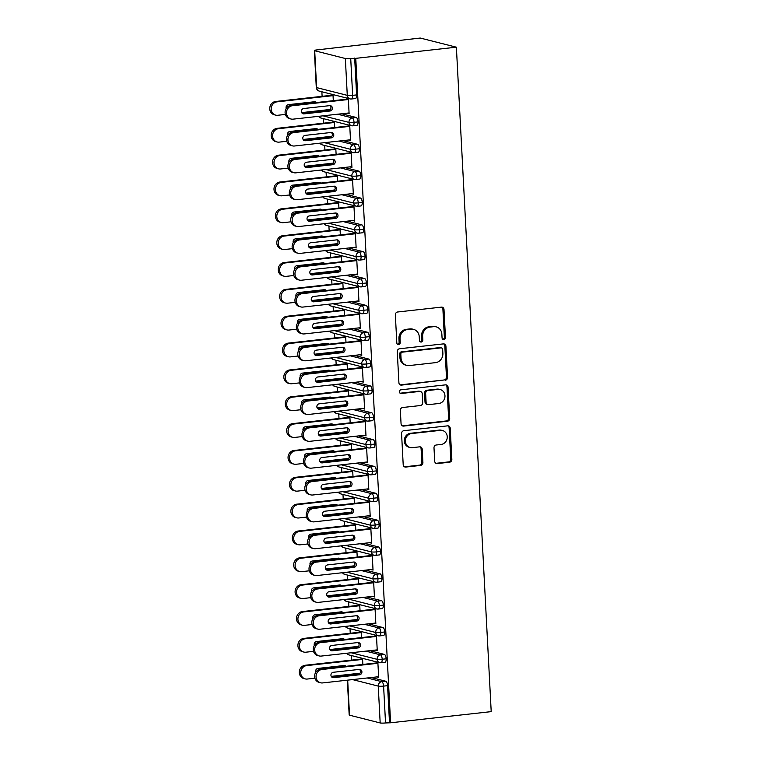 <?xml version="1.0" encoding="UTF-8"?>
<svg xmlns="http://www.w3.org/2000/svg" width="761" height="761" viewBox="0 0 761 761"><rect width="100%" height="100%" fill="white"/><g stroke="black" fill="none" stroke-linecap="round" stroke-linejoin="round"><path stroke-width="1.14" d="M443.863 339.53A1.864 1.693 104.2 0 0 445.461 337.494L443.996 309.499A2.663 2.426 104.2 0 0 441.428 307.13L397.642 311.991A2.663 2.426 104.2 0 0 395.349 314.892L396.814 342.888A1.864 1.693 104.2 0 0 398.612 344.543A1.864 1.693 104.2 0 0 400.219 342.507L400.029 338.892A8.523 7.743 104.2 0 1 407.373 329.589L411.026 329.19A8.523 7.743 104.2 0 1 413.556 329.361A8.523 7.743 104.2 0 1 419.244 336.762L419.435 340.376A1.864 1.693 104.2 0 0 421.233 342.041A1.864 1.693 104.2 0 0 422.84 340.005L422.65 336.381A8.523 7.743 104.2 0 1 429.994 327.087L433.646 326.678A8.523 7.743 104.2 0 1 436.177 326.85A8.523 7.743 104.2 0 1 441.865 334.25L442.055 337.874A1.864 1.693 104.2 0 0 443.863 339.53M442.788 339.244A1.864 1.693 104.2 0 0 444.367 337.218L442.902 309.223A2.663 2.426 104.2 0 0 441.656 307.121M397.537 344.267A1.864 1.693 104.2 0 0 399.125 342.231L398.935 338.607L400.029 338.892M420.158 341.756A1.864 1.693 104.2 0 0 421.746 339.729L421.556 336.105L422.65 336.381M434.702 461.204A2.663 2.426 104.2 0 0 437.271 463.573L449.551 462.212A2.663 2.426 104.2 0 0 451.844 459.302L450.217 428.205A2.663 2.426 104.2 0 0 447.649 425.846L403.863 430.697A2.663 2.426 104.2 0 0 401.57 433.599L403.197 464.695A2.663 2.426 104.2 0 0 405.775 467.064L420.605 465.418A2.663 2.426 104.2 0 0 422.907 462.517L422.203 449.209A2.663 2.426 104.2 0 0 419.634 446.84L412.272 447.658A7.125 6.478 104.2 0 1 410.16 447.516A7.125 6.478 104.2 0 1 405.423 440.172A7.125 6.478 104.2 0 1 411.539 433.561L440.362 430.365A7.125 6.478 104.2 0 1 442.474 430.507A7.125 6.478 104.2 0 1 447.211 437.851A7.125 6.478 104.2 0 1 441.104 444.462L436.3 444.995A2.663 2.426 104.2 0 0 433.998 447.896L434.702 461.204M355.768 58.35L456.381 47.192L491.206 711.63L390.593 722.788L355.768 58.35L350.716 58.511L352.647 95.353L356.605 94.916L354.674 58.074M445.261 380.253A2.663 2.426 104.2 0 0 447.554 377.351L445.927 346.255A2.663 2.426 104.2 0 0 443.349 343.896L399.573 348.747A2.663 2.426 104.2 0 0 397.271 351.649L398.907 382.745A2.663 2.426 104.2 0 0 401.475 385.114L444.167 379.977A2.663 2.426 104.2 0 0 446.46 377.075L444.833 345.979A2.663 2.426 104.2 0 0 443.577 343.877M448.067 387.235L449.703 418.331A2.663 2.426 104.2 0 1 447.411 421.233L403.625 426.084A2.663 2.426 104.2 0 1 401.057 423.725L400.353 410.417A2.663 2.426 104.2 0 1 402.645 407.506L420.405 405.537A2.663 2.426 104.2 0 0 422.697 402.636L422.241 393.808A2.663 2.426 104.2 0 0 419.663 391.439L401.18 393.494A1.864 1.693 104.2 0 1 399.392 391.535A1.864 1.693 104.2 0 1 400.99 389.803L445.499 384.866A2.663 2.426 104.2 0 1 448.067 387.235L446.973 386.959L448.61 418.046L449.703 418.331M456.381 47.192L420.253 38.05L319.668 49.598M345.351 58.511L314.702 50.749L316.633 87.601L347.282 95.353L345.351 58.511A4.071 0.542 -3 0 0 350.716 58.511M314.702 50.749A4.071 0.542 -3 0 1 314.35 50.549A4.071 0.542 -3 0 1 316.776 49.922L320.742 49.484L319.639 49.208M351.658 660.101L351.42 655.535M350.25 633.257L350.012 628.691M348.842 606.412L348.605 601.846M347.435 579.568L347.197 575.002M346.027 552.724L345.789 548.148M344.628 525.87L344.381 521.304M343.221 499.026L342.983 494.46M341.813 472.181L341.575 467.615M340.405 445.337L340.167 440.771M338.997 418.493L338.759 413.927M337.589 391.639L337.351 387.073M336.181 364.795L335.943 360.229M334.773 337.951L334.536 333.385M333.366 311.106L333.128 306.54M331.958 284.262L331.72 279.696M330.559 257.418L330.312 252.842M329.152 230.564L328.904 225.998M327.744 203.72L327.506 199.154M326.336 176.875L326.098 172.309M324.928 150.031L324.69 145.465M323.52 123.187L323.282 118.611M322.112 96.333L321.874 91.767M347.682 680.144L349.518 715.188L380.177 722.95L378.246 686.099L352.552 679.602M390.593 722.788L385.532 722.95A4.071 0.542 177 0 1 380.177 722.95M349.518 715.188A4.071 0.542 177 0 1 349.175 714.988L347.349 680.182M333.308 100.671L333.004 94.84L331.577 94.478L331.615 95.287M346.949 99.158L346.902 98.359L348.329 98.711L349.118 113.75L347.691 113.389L349.09 113.237M389.499 722.512L387.568 685.661L383.601 686.108L385.532 722.95M367.192 677.975L381.746 681.666L385.713 681.219L371.159 677.537M358.517 674.341L355.834 673.656M385.713 681.219A4.071 1.608 83.7 0 1 387.568 685.661M356.605 94.916A4.071 1.608 83.7 0 1 355.416 98.549L351.449 98.987A4.071 1.608 83.7 0 1 351.211 98.968A4.071 3.7 104.2 0 1 350.003 98.882A4.071 4.071 0 0 0 351.449 98.987A4.071 1.608 83.7 0 0 352.647 95.353A4.071 0.542 -3 0 1 347.282 95.353A4.071 3.7 104.2 0 0 350.003 98.882L319.344 91.13A4.071 3.7 104.2 0 1 316.633 87.601A4.071 0.542 -3 0 1 316.281 87.401A4.071 4.071 0 0 0 319.344 91.13M365.784 651.131L380.338 654.812L384.305 654.374A4.071 1.608 83.7 0 1 386.16 658.817A4.071 1.608 83.7 0 1 384.961 662.317L380.995 662.755A4.071 1.608 83.7 0 1 380.757 662.736A4.071 3.7 104.2 0 1 379.549 662.65L348.89 654.898L346.54 653.261M384.305 654.374L369.751 650.693M357.109 647.497L354.426 646.812M362.854 664.439L362.55 658.607L361.123 658.246L361.161 659.055M377.218 676.862L378.664 677.518L377.875 662.479L376.448 662.127L376.495 662.926M364.376 624.286L378.94 627.968L382.897 627.53A4.071 1.608 83.7 0 1 384.752 631.972A4.071 1.608 83.7 0 1 383.554 635.464L379.587 635.911A4.071 1.608 83.7 0 1 379.349 635.892A4.071 3.7 104.2 0 1 378.141 635.806L347.482 628.053L345.133 626.417M382.897 627.53L368.343 623.849M355.71 620.653L353.018 619.968M361.446 637.594L361.142 631.763L359.715 631.402L359.753 632.201M375.81 650.018L377.256 650.674L376.467 635.635L375.04 635.273L375.087 636.082M362.968 597.442L377.532 601.123L381.489 600.686A4.071 1.608 83.7 0 1 383.344 605.128A4.071 1.608 83.7 0 1 382.146 608.619L378.179 609.057A4.071 1.608 83.7 0 1 377.941 609.047A4.071 3.7 104.2 0 1 376.733 608.962L346.074 601.209L343.725 599.573M381.489 600.686L366.935 597.005M354.303 593.799L351.611 593.123M360.039 610.75L359.734 604.909L358.307 604.548L358.355 605.356M374.412 623.173L375.848 623.82L375.059 608.79L373.632 608.429L373.68 609.238M361.561 570.598L376.124 574.279L380.091 573.842A4.071 1.608 83.7 0 1 381.936 578.284A4.071 1.608 83.7 0 1 380.738 581.775L376.771 582.213A4.071 1.608 83.7 0 1 376.533 582.194A4.071 3.7 104.2 0 1 375.325 582.117L344.676 574.355L342.326 572.729M380.091 573.842L365.527 570.151M352.895 566.955L350.203 566.279M358.631 583.906L358.326 578.065L356.899 577.704L356.947 578.512M373.004 596.329L374.441 596.976L373.651 581.946L372.224 581.585L372.272 582.393M360.153 543.744L374.716 547.435L378.683 546.988A4.071 1.608 83.7 0 1 380.529 551.43A4.071 1.608 83.7 0 1 379.33 554.931L375.373 555.368A4.071 1.608 83.7 0 1 375.135 555.349A4.071 3.7 104.2 0 1 373.917 555.273L343.268 547.511L340.918 545.884M378.683 546.988L364.119 543.306M351.487 540.11L348.795 539.435M357.223 557.052L356.919 551.221L355.492 550.859L355.539 551.668M371.596 569.485L373.033 570.132L372.243 555.102L370.826 554.74L370.864 555.54M358.754 516.9L373.309 520.581L377.275 520.144A4.071 1.608 83.7 0 1 379.13 524.586A4.071 1.608 83.7 0 1 377.922 528.086L373.965 528.524A4.071 1.608 83.7 0 1 373.727 528.505M377.275 520.144L362.712 516.462M350.079 513.266L347.387 512.581M355.815 530.208L355.511 524.377L354.084 524.015L354.131 524.824M370.188 542.631L371.625 543.287L370.835 528.248L369.418 527.896L369.456 528.695M357.347 490.055L371.901 493.737L375.867 493.299A4.071 1.608 83.7 0 1 377.722 497.742A4.071 1.608 83.7 0 1 376.524 501.233L372.557 501.68A4.071 1.608 83.7 0 1 372.319 501.661A4.071 3.7 104.2 0 1 371.102 501.575L340.452 493.822L338.103 492.186M375.867 493.299L361.304 489.618M348.671 486.422L345.979 485.737M354.407 503.363L354.103 497.532L352.676 497.171L352.724 497.97M368.781 515.787L370.217 516.443L369.427 501.404L368.01 501.042L368.048 501.851M355.939 463.211L370.493 466.893L374.46 466.455A4.071 1.608 83.7 0 1 376.315 470.897A4.071 1.608 83.7 0 1 375.116 474.388L371.149 474.826A4.071 1.608 83.7 0 1 370.911 474.816A4.071 3.7 104.2 0 1 369.694 474.731L339.045 466.978L336.695 465.342M374.46 466.455L359.905 462.774M347.263 459.577L344.571 458.893M352.999 476.519L352.695 470.679L351.278 470.327L351.316 471.126M367.373 488.942L368.809 489.589L368.02 474.56L366.602 474.198L366.64 475.007M354.531 436.367L369.085 440.048L373.052 439.611A4.071 1.608 83.7 0 1 374.907 444.053A4.071 1.608 83.7 0 1 373.708 447.544L369.741 447.982A4.071 1.608 83.7 0 1 369.504 447.963A4.071 3.7 104.2 0 1 368.286 447.887L337.637 440.124L335.287 438.498M373.052 439.611L358.498 435.92M345.855 432.724L343.163 432.048M351.592 449.675L351.287 443.834L349.87 443.473L349.908 444.281M365.965 462.098L367.401 462.745L366.621 447.715L365.194 447.354L365.232 448.162M353.123 409.513L367.677 413.204L371.644 412.757A4.071 1.608 83.7 0 1 373.499 417.199A4.071 1.608 83.7 0 1 372.3 420.7L368.334 421.137A4.071 1.608 83.7 0 1 368.096 421.118A4.071 3.7 104.2 0 1 366.888 421.042L336.229 413.28L333.879 411.653M371.644 412.757L357.09 409.076M344.448 405.879L341.756 405.204M350.193 422.831L349.879 416.99L348.462 416.628L348.5 417.437M364.557 435.254L365.993 435.901L365.213 420.871L363.787 420.51L363.825 421.318M351.715 382.669L366.269 386.35L370.236 385.913A4.071 1.608 83.7 0 1 372.091 390.355A4.071 1.608 83.7 0 1 370.892 393.856L366.926 394.293A4.071 1.608 83.7 0 1 366.688 394.274A4.071 3.7 104.2 0 1 365.48 394.188L334.821 386.436L332.471 384.809M370.236 385.913L355.682 382.231M343.04 379.035L340.357 378.35M348.785 395.977L348.471 390.146L347.054 389.784L347.092 390.593M363.149 408.41L364.595 409.057L363.806 394.027L362.379 393.665L362.426 394.464M350.307 355.825L364.861 359.506L368.828 359.068A4.071 1.608 83.7 0 1 370.683 363.511A4.071 1.608 83.7 0 1 369.485 367.002L365.518 367.449A4.071 1.608 83.7 0 1 365.28 367.43A4.071 3.7 104.2 0 1 364.072 367.344L333.413 359.592L331.064 357.955M368.828 359.068L354.274 355.387M341.632 352.191L338.949 351.506M347.377 369.133L347.073 363.301L345.646 362.94L345.684 363.739M361.741 381.556L363.187 382.212L362.398 367.173L360.971 366.812L361.018 367.62M348.899 328.98L363.463 332.662L367.42 332.224A4.071 1.608 83.7 0 1 369.275 336.666A4.071 1.608 83.7 0 1 368.077 340.157L364.11 340.605A4.071 1.608 83.7 0 1 363.872 340.586A4.071 3.7 104.2 0 1 362.664 340.5L332.005 332.747L329.656 331.111M367.42 332.224L352.866 328.543M340.234 325.347L337.542 324.662M345.97 342.288L345.665 336.448L344.238 336.096L344.276 336.895M360.343 354.712L361.779 355.368L360.99 340.329L359.563 339.967L359.611 340.776M347.492 302.136L362.055 305.817L366.012 305.38A4.071 1.608 83.7 0 1 367.867 309.822A4.071 1.608 83.7 0 1 366.669 313.313L362.702 313.751A4.071 1.608 83.7 0 1 362.464 313.741A4.071 3.7 104.2 0 1 361.256 313.656L330.597 305.903L328.248 304.267M366.012 305.38L351.458 301.698M338.826 298.493L336.134 297.817M344.562 315.444L344.257 309.603L342.83 309.242L342.878 310.05M358.935 327.867L360.372 328.514L359.582 313.484L358.155 313.123L358.203 313.932M346.084 275.292L360.647 278.973L364.614 278.536A4.071 1.608 83.7 0 1 366.46 282.978A4.071 1.608 83.7 0 1 365.261 286.469L361.294 286.907A4.071 1.608 83.7 0 1 361.056 286.887A4.071 3.7 104.2 0 1 359.848 286.811L329.199 279.049L326.85 277.423M364.614 278.536L350.05 274.845M337.418 271.648L334.726 270.973M343.154 288.6L342.85 282.759L341.423 282.398L341.47 283.206M357.527 301.023L358.964 301.67L358.174 286.64L356.757 286.279L356.795 287.087M344.685 248.438L359.24 252.129L363.206 251.682A4.071 1.608 83.7 0 1 365.061 256.124A4.071 1.608 83.7 0 1 363.853 259.625L359.896 260.062A4.071 1.608 83.7 0 1 359.658 260.043A4.071 3.7 104.2 0 1 358.441 259.967L327.791 252.205L325.442 250.578M363.206 251.682L348.643 248M336.01 244.804L333.318 244.119M341.746 261.746L341.442 255.915L340.015 255.553L340.062 256.362M356.119 274.179L357.556 274.826L356.766 259.796L355.349 259.434L355.387 260.233M343.278 221.594L357.832 225.275L361.798 224.837A4.071 1.608 83.7 0 1 363.653 229.28A4.071 1.608 83.7 0 1 362.445 232.78L358.488 233.218A4.071 1.608 83.7 0 1 358.25 233.199A4.071 3.7 104.2 0 1 357.033 233.113L326.383 225.361L324.034 223.724M361.798 224.837L347.235 221.156M334.602 217.96L331.91 217.275M340.338 234.902L340.034 229.071L338.607 228.709L338.655 229.518M354.712 247.325L356.148 247.981L355.358 232.942L353.941 232.59L353.979 233.389M341.87 194.749L356.424 198.431L360.391 197.993A4.071 1.608 83.7 0 1 362.246 202.436A4.071 1.608 83.7 0 1 361.047 205.927L357.08 206.374A4.071 1.608 83.7 0 1 356.842 206.355M360.391 197.993L345.836 194.312M333.194 191.116L330.502 190.431M338.93 208.057L338.626 202.226L337.209 201.865L337.247 202.664M353.304 220.481L354.74 221.137L353.951 206.098L352.533 205.736L352.571 206.545M340.462 167.905L355.016 171.586L358.983 171.149A4.071 1.608 83.7 0 1 360.838 175.591A4.071 1.608 83.7 0 1 359.639 179.082L355.672 179.52A4.071 1.608 83.7 0 1 355.435 179.51A4.071 3.7 104.2 0 1 354.217 179.425L323.568 171.672L321.218 170.036M358.983 171.149L344.429 167.468M331.786 164.262L329.094 163.586M337.523 181.213L337.218 175.372L335.801 175.011L335.839 175.82M351.896 193.636L353.332 194.283L352.552 179.254L351.125 178.892L351.163 179.701M339.054 141.061L353.608 144.742L357.575 144.305A4.071 1.608 83.7 0 1 359.43 148.747A4.071 1.608 83.7 0 1 358.231 152.238L354.265 152.676A4.071 1.608 83.7 0 1 354.027 152.657A4.071 3.7 104.2 0 1 352.819 152.581L322.16 144.818L319.81 143.192M357.575 144.305L343.021 140.614M330.379 137.418L327.687 136.742M336.115 154.369L335.81 148.528L334.393 148.167L334.431 148.975M350.488 166.792L351.924 167.439L351.144 152.409L349.718 152.048L349.756 152.856M337.646 114.207L352.2 117.898L356.167 117.451A4.071 1.608 83.7 0 1 358.022 121.893A4.071 1.608 83.7 0 1 356.823 125.394L352.857 125.831A4.071 1.608 83.7 0 1 352.619 125.812A4.071 3.7 104.2 0 1 351.411 125.736L320.752 117.974L318.402 116.347M356.167 117.451L341.613 113.769M328.971 110.573L326.288 109.898M334.716 127.515L334.402 121.684L332.985 121.322L333.023 122.131M349.08 139.948L350.526 140.595L349.737 125.565L348.31 125.204L348.357 126.003M358.022 121.893L354.055 122.34A4.071 0.542 177 0 1 348.7 122.331L323.006 115.834M349.099 140.233L350.498 140.081M350.507 167.078L351.905 166.925M351.915 193.931L353.304 193.77M353.323 220.776L354.712 220.623M354.731 247.62L356.119 247.468M356.129 274.464L357.527 274.312M357.537 301.308L358.935 301.156M358.945 328.162L360.343 328.001M360.353 355.007L361.751 354.845M361.76 381.851L363.159 381.699M363.168 408.695L364.567 408.543M364.576 435.539L365.974 435.387M365.984 462.384L367.382 462.231M367.392 489.237L368.781 489.076M368.8 516.082L370.188 515.929M370.198 542.926L371.596 542.774M371.606 569.77L373.004 569.618M373.014 596.614L374.412 596.462M374.422 623.468L375.82 623.307M375.829 650.313L377.228 650.151M377.237 677.157L378.636 677.005M359.43 148.747L355.463 149.185A4.071 0.542 177 0 1 350.108 149.175L324.414 142.678M360.838 175.591L356.871 176.029A4.071 0.542 177 0 1 351.515 176.029L325.822 169.522M362.246 202.436L358.279 202.873A4.071 0.542 177 0 1 352.914 202.873L327.23 196.376M363.653 229.28L359.687 229.717A4.071 0.542 177 0 1 354.322 229.717L328.638 223.22M365.061 256.124L361.095 256.571A4.071 0.542 177 0 1 355.729 256.562L330.046 250.065M366.46 282.978L362.502 283.415A4.071 0.542 177 0 1 357.137 283.406L331.454 276.909M367.867 309.822L363.901 310.26A4.071 0.542 177 0 1 358.545 310.26L332.861 303.753M369.275 336.666L365.309 337.104A4.071 0.542 177 0 1 359.953 337.104L334.269 330.607M370.683 363.511L366.716 363.948A4.071 0.542 177 0 1 361.361 363.948L335.677 357.451M372.091 390.355L368.124 390.793A4.071 0.542 177 0 1 362.769 390.793L337.075 384.295M373.499 417.199L369.532 417.646A4.071 0.542 177 0 1 364.177 417.637L338.483 411.14M374.907 444.053L370.94 444.491A4.071 0.542 177 0 1 365.584 444.491L339.891 437.984M376.315 470.897L372.348 471.335A4.071 0.542 177 0 1 366.992 471.335L341.299 464.828M377.722 497.742L373.756 498.179A4.071 0.542 177 0 1 368.391 498.179L342.707 491.682M379.13 524.586L375.163 525.023A4.071 0.542 177 0 1 369.798 525.023L344.115 518.526M380.529 551.43L376.571 551.877A4.071 0.542 177 0 1 371.206 551.868L345.523 545.371M381.936 578.284L377.979 578.721A4.071 0.542 177 0 1 372.614 578.712L346.93 572.215M383.344 605.128L379.378 605.566A4.071 0.542 177 0 1 374.022 605.566L348.338 599.059M384.752 631.972L380.785 632.41A4.071 0.542 177 0 1 375.43 632.41L349.746 625.913M386.16 658.817L382.193 659.254A4.071 0.542 177 0 1 376.838 659.254L351.144 652.757M436.177 326.85L435.083 326.574A8.523 7.743 104.2 0 0 432.552 326.402L433.646 326.678M421.556 336.105A8.523 7.743 104.2 0 1 428.9 326.811L432.552 326.402M413.556 329.361L412.462 329.085A8.523 7.743 104.2 0 0 409.932 328.914L411.026 329.19M398.935 338.607A8.523 7.743 104.2 0 1 406.279 329.313L409.932 328.914M400.153 384.847A2.663 2.426 104.2 0 0 400.381 384.838L444.167 379.977M442.674 349.537A1.864 1.693 104.2 0 0 440.866 347.882L402.436 352.143A1.864 1.693 104.2 0 0 400.828 354.169L401.028 357.993A8.523 7.743 104.2 0 0 406.726 365.394A8.523 7.743 104.2 0 0 409.256 365.565L435.53 362.645A8.523 7.743 104.2 0 0 442.873 353.351L442.674 349.537M441.428 347.91L440.334 347.634A1.864 1.693 104.2 0 0 439.772 347.596L440.866 347.882M406.726 365.394L405.632 365.118A8.523 7.743 104.2 0 1 399.934 357.718L399.734 353.894A1.864 1.693 104.2 0 1 401.342 351.858L439.772 347.596M402.303 425.827A2.663 2.426 104.2 0 0 402.531 425.808L446.307 420.957A2.663 2.426 104.2 0 0 448.61 418.046M420.462 391.496L419.368 391.221A2.663 2.426 104.2 0 0 418.569 391.164L400.105 393.209M438.831 403.501A7.125 6.478 104.2 0 0 444.938 396.89A7.125 6.478 104.2 0 0 440.21 389.546A7.125 6.478 104.2 0 0 438.089 389.404L427.939 390.526A2.663 2.426 104.2 0 0 425.646 393.427L426.103 402.255A2.663 2.426 104.2 0 0 428.671 404.624L438.831 403.501M440.21 389.546L439.116 389.271A7.125 6.478 104.2 0 0 436.995 389.118L438.089 389.404M427.882 404.567L426.788 404.291A2.663 2.426 104.2 0 1 425.009 401.979L424.552 393.152A2.663 2.426 104.2 0 1 426.845 390.25L436.995 389.118M446.973 386.959A2.663 2.426 104.2 0 0 445.727 384.857M442.474 430.507L441.38 430.231A7.125 6.478 104.2 0 0 439.268 430.089L440.362 430.365M410.16 447.516L409.066 447.24A7.125 6.478 104.2 0 1 404.329 439.887A7.125 6.478 104.2 0 1 410.445 433.285L439.268 430.089M404.452 466.797A2.663 2.426 104.2 0 0 404.671 466.788L419.511 465.142A2.663 2.426 104.2 0 0 421.803 462.231L421.109 448.933A2.663 2.426 104.2 0 0 419.863 446.831M435.948 463.306A2.663 2.426 104.2 0 0 436.177 463.297L448.457 461.927A2.663 2.426 104.2 0 0 450.75 459.026L449.123 427.929A2.663 2.426 104.2 0 0 447.877 425.827M333.042 95.639L277.033 101.85A6.782 6.164 104.2 0 0 271.22 108.148A6.782 6.164 104.2 0 0 275.729 115.139A6.782 6.164 104.2 0 0 277.736 115.272L285.385 114.426M275.729 115.139L274.302 114.778A6.782 6.164 -75.8 0 1 269.794 107.786A6.782 6.164 -75.8 0 1 275.615 101.489L277.033 101.85M301.698 112.618L330.483 109.432M316.405 102.545A2.711 2.464 104.2 0 0 314.417 101.755L288.4 104.647A2.711 2.464 104.2 0 0 286.231 108.433M333.014 95.125L275.615 101.489M315.311 102.668A2.711 2.464 104.2 0 0 314.483 101.755M290.94 105.37L292.367 105.731A6.782 6.164 104.2 0 0 286.545 112.029A6.782 6.164 104.2 0 0 291.054 119.02L289.627 118.659A6.782 6.164 -75.8 0 1 285.118 111.667A6.782 6.164 -75.8 0 1 290.94 105.37L348.338 99.006M291.054 119.02A6.782 6.164 104.2 0 0 293.071 119.154L349.071 112.942M329.808 105.627A2.711 2.464 -75.8 0 1 328.609 110.649L302.583 113.532A2.711 2.464 -75.8 0 1 302.517 113.541M292.367 105.731L348.367 99.52M303.725 108.519L329.751 105.636A2.711 2.464 -75.8 0 1 332.357 108.49A2.711 2.464 -75.8 0 1 330.027 111.001L304.01 113.893A2.711 2.464 -75.8 0 1 301.404 111.039A2.711 2.464 -75.8 0 1 303.725 108.519M334.45 122.492L278.44 128.704A6.782 6.164 104.2 0 0 272.628 134.992A6.782 6.164 104.2 0 0 277.128 141.984A6.782 6.164 104.2 0 0 279.144 142.126L286.792 141.28M277.128 141.984L275.71 141.622A6.782 6.164 -75.8 0 1 271.201 134.63A6.782 6.164 -75.8 0 1 277.023 128.343L278.44 128.704M303.106 139.463L331.891 136.276M317.813 129.389A2.711 2.464 104.2 0 0 315.825 128.609L289.808 131.491A2.711 2.464 104.2 0 0 287.639 135.277M334.421 121.979L277.023 128.343M316.719 129.513A2.711 2.464 104.2 0 0 315.891 128.599M335.858 149.337L279.848 155.548A6.782 6.164 104.2 0 0 274.036 161.836A6.782 6.164 104.2 0 0 278.536 168.828A6.782 6.164 104.2 0 0 280.552 168.971L288.2 168.124M278.536 168.828L277.118 168.476A6.782 6.164 -75.8 0 1 272.609 161.475A6.782 6.164 -75.8 0 1 278.431 155.187L279.848 155.548M304.514 166.317L333.299 163.12M319.22 156.243A2.711 2.464 104.2 0 0 317.232 155.453L291.216 158.336A2.711 2.464 104.2 0 0 289.047 162.122M335.829 148.823L278.431 155.187M318.117 156.357A2.711 2.464 104.2 0 0 317.299 155.444M337.266 176.181L281.256 182.393A6.782 6.164 104.2 0 0 275.444 188.68A6.782 6.164 104.2 0 0 279.943 195.682A6.782 6.164 104.2 0 0 281.96 195.815L289.608 194.968M279.943 195.682L278.526 195.32A6.782 6.164 -75.8 0 1 274.017 188.328A6.782 6.164 -75.8 0 1 279.839 182.031L281.256 182.393M305.912 193.161L334.707 189.965M320.628 183.087A2.711 2.464 104.2 0 0 318.64 182.298L292.624 185.18A2.711 2.464 104.2 0 0 290.455 188.966M337.237 175.667L279.839 182.031M319.525 183.211A2.711 2.464 104.2 0 0 318.707 182.288M338.674 203.025L282.664 209.237A6.782 6.164 104.2 0 0 276.842 215.534A6.782 6.164 104.2 0 0 281.351 222.526A6.782 6.164 104.2 0 0 283.368 222.659L291.006 221.812M281.351 222.526L279.934 222.164A6.782 6.164 -75.8 0 1 275.425 215.173A6.782 6.164 -75.8 0 1 281.237 208.875L282.664 209.237M307.32 220.005L336.115 216.809M322.036 209.931A2.711 2.464 104.2 0 0 320.048 209.142L294.031 212.024A2.711 2.464 104.2 0 0 291.863 215.82M338.645 202.512L281.237 208.875M320.933 210.055A2.711 2.464 104.2 0 0 320.115 209.132M292.348 132.214L293.775 132.576A6.782 6.164 104.2 0 0 287.953 138.873A6.782 6.164 104.2 0 0 292.462 145.865L291.035 145.503A6.782 6.164 -75.8 0 1 286.526 138.512A6.782 6.164 -75.8 0 1 292.348 132.214L349.746 125.85M292.462 145.865A6.782 6.164 104.2 0 0 294.478 145.998L350.479 139.786M331.216 132.481A2.711 2.464 -75.8 0 1 330.008 137.494L303.991 140.376A2.711 2.464 -75.8 0 1 303.924 140.385M293.775 132.576L349.775 126.364M305.132 135.372L331.149 132.481A2.711 2.464 -75.8 0 1 333.765 135.334A2.711 2.464 -75.8 0 1 331.435 137.855L305.418 140.737A2.711 2.464 -75.8 0 1 302.802 137.884A2.711 2.464 -75.8 0 1 305.132 135.372M293.756 159.068L295.182 159.42A6.782 6.164 104.2 0 0 289.361 165.717A6.782 6.164 104.2 0 0 293.87 172.709L292.443 172.347A6.782 6.164 -75.8 0 1 287.934 165.356A6.782 6.164 -75.8 0 1 293.756 159.068L351.154 152.695M293.87 172.709A6.782 6.164 104.2 0 0 295.877 172.842L351.886 166.64M332.624 159.325A2.711 2.464 -75.8 0 1 331.416 164.338L305.399 167.22A2.711 2.464 -75.8 0 1 305.332 167.23M295.182 159.42L351.182 153.218M306.54 162.217L332.557 159.325A2.711 2.464 -75.8 0 1 335.173 162.179A2.711 2.464 -75.8 0 1 332.842 164.699L306.826 167.582A2.711 2.464 -75.8 0 1 304.21 164.728A2.711 2.464 -75.8 0 1 306.54 162.217M295.163 185.912L296.581 186.274A6.782 6.164 104.2 0 0 290.769 192.562A6.782 6.164 104.2 0 0 295.278 199.553L293.851 199.192A6.782 6.164 -75.8 0 1 289.342 192.2A6.782 6.164 -75.8 0 1 295.163 185.912L352.562 179.548M295.278 199.553A6.782 6.164 104.2 0 0 297.285 199.696L353.294 193.484M334.031 186.169A2.711 2.464 -75.8 0 1 332.823 191.182L306.807 194.065A2.711 2.464 -75.8 0 1 306.74 194.074M296.581 186.274L352.59 180.062M307.948 189.061L333.965 186.179A2.711 2.464 -75.8 0 1 336.571 189.023A2.711 2.464 -75.8 0 1 334.25 191.544L308.224 194.426A2.711 2.464 -75.8 0 1 305.618 191.582A2.711 2.464 -75.8 0 1 307.948 189.061M296.571 212.757L297.989 213.118A6.782 6.164 104.2 0 0 292.176 219.406A6.782 6.164 104.2 0 0 296.676 226.398L295.258 226.046A6.782 6.164 -75.8 0 1 290.75 219.044A6.782 6.164 -75.8 0 1 296.571 212.757L353.97 206.393M296.676 226.398A6.782 6.164 104.2 0 0 298.692 226.54L354.702 220.329M335.439 213.013A2.711 2.464 -75.8 0 1 334.231 218.026L308.215 220.918A2.711 2.464 -75.8 0 1 308.148 220.918M297.989 213.118L353.998 206.906M309.356 215.905L335.373 213.023A2.711 2.464 -75.8 0 1 337.979 215.877A2.711 2.464 -75.8 0 1 335.658 218.388L309.632 221.28A2.711 2.464 -75.8 0 1 307.025 218.426A2.711 2.464 -75.8 0 1 309.356 215.905M340.072 229.87L284.072 236.081A6.782 6.164 104.2 0 0 278.25 242.379A6.782 6.164 104.2 0 0 282.759 249.37A6.782 6.164 104.2 0 0 284.776 249.503L292.414 248.657M282.759 249.37L281.332 249.009A6.782 6.164 -75.8 0 1 276.833 242.017A6.782 6.164 -75.8 0 1 282.645 235.72L284.072 236.081M308.728 246.849L337.523 243.653M323.435 236.776A2.711 2.464 104.2 0 0 321.456 235.986L295.43 238.878A2.711 2.464 104.2 0 0 293.27 242.664M340.053 229.356L282.645 235.72M322.341 236.899A2.711 2.464 104.2 0 0 321.523 235.986M297.979 239.601L299.396 239.962A6.782 6.164 104.2 0 0 293.584 246.25A6.782 6.164 104.2 0 0 298.084 253.251L296.666 252.89A6.782 6.164 -75.8 0 1 292.157 245.898A6.782 6.164 -75.8 0 1 297.979 239.601L355.377 233.237M298.084 253.251A6.782 6.164 104.2 0 0 300.1 253.384L356.11 247.173M336.847 239.858A2.711 2.464 -75.8 0 1 335.639 244.88L309.622 247.763A2.711 2.464 -75.8 0 1 309.556 247.763M299.396 239.962L355.406 233.751M310.764 242.749L336.781 239.867A2.711 2.464 -75.8 0 1 339.387 242.721A2.711 2.464 -75.8 0 1 337.066 245.232L311.04 248.124A2.711 2.464 -75.8 0 1 308.433 245.27A2.711 2.464 -75.8 0 1 310.764 242.749M341.48 256.723L285.48 262.925A6.782 6.164 104.2 0 0 279.658 269.223A6.782 6.164 104.2 0 0 284.167 276.214A6.782 6.164 104.2 0 0 286.184 276.357L293.822 275.501M284.167 276.214L282.74 275.853A6.782 6.164 -75.8 0 1 278.241 268.861A6.782 6.164 -75.8 0 1 284.053 262.574L285.48 262.925M310.136 273.694L338.93 270.507M324.842 263.62A2.711 2.464 104.2 0 0 322.864 262.83L296.838 265.722A2.711 2.464 104.2 0 0 294.669 269.508M341.461 256.2L284.053 262.574M323.748 263.744A2.711 2.464 104.2 0 0 322.921 262.83M299.387 266.445L300.804 266.807A6.782 6.164 104.2 0 0 294.992 273.104A6.782 6.164 104.2 0 0 299.492 280.096L298.074 279.734A6.782 6.164 -75.8 0 1 293.565 272.742A6.782 6.164 -75.8 0 1 299.387 266.445L356.785 260.081M299.492 280.096A6.782 6.164 104.2 0 0 301.508 280.229L357.518 274.017M338.255 266.702A2.711 2.464 -75.8 0 1 337.047 271.725L311.03 274.607A2.711 2.464 -75.8 0 1 310.964 274.616M300.804 266.807L356.814 260.595M312.172 269.594L338.188 266.711A2.711 2.464 -75.8 0 1 340.795 269.565A2.711 2.464 -75.8 0 1 338.474 272.086L312.448 274.968A2.711 2.464 -75.8 0 1 309.841 272.115A2.711 2.464 -75.8 0 1 312.172 269.594M342.888 283.568L286.887 289.779A6.782 6.164 104.2 0 0 281.066 296.067A6.782 6.164 104.2 0 0 285.575 303.059A6.782 6.164 104.2 0 0 287.591 303.201L295.23 302.355M285.575 303.059L284.148 302.697A6.782 6.164 -75.8 0 1 279.648 295.706A6.782 6.164 -75.8 0 1 285.461 289.418L286.887 289.779M311.544 300.538L340.329 297.351M326.25 290.474A2.711 2.464 104.2 0 0 324.272 289.684L298.245 292.566A2.711 2.464 104.2 0 0 296.077 296.352M342.859 283.054L285.461 289.418M325.156 290.588A2.711 2.464 104.2 0 0 324.329 289.675M300.785 293.289L302.212 293.651A6.782 6.164 104.2 0 0 296.39 299.948A6.782 6.164 104.2 0 0 300.899 306.94L299.482 306.578A6.782 6.164 -75.8 0 1 294.973 299.587A6.782 6.164 -75.8 0 1 300.785 293.289L358.193 286.926M300.899 306.94A6.782 6.164 104.2 0 0 302.916 307.073L358.926 300.871M339.663 293.556A2.711 2.464 -75.8 0 1 338.455 298.569L312.429 301.451A2.711 2.464 -75.8 0 1 312.371 301.461M302.212 293.651L358.222 287.439M313.58 296.448L339.596 293.556A2.711 2.464 -75.8 0 1 342.203 296.41A2.711 2.464 -75.8 0 1 339.872 298.93L313.855 301.813A2.711 2.464 -75.8 0 1 311.249 298.959A2.711 2.464 -75.8 0 1 313.58 296.448M344.295 310.412L288.295 316.624A6.782 6.164 104.2 0 0 282.474 322.911A6.782 6.164 104.2 0 0 286.983 329.913A6.782 6.164 104.2 0 0 288.999 330.046L296.638 329.199M286.983 329.913L285.556 329.551A6.782 6.164 -75.8 0 1 281.047 322.559A6.782 6.164 -75.8 0 1 286.868 316.262L288.295 316.624M312.952 327.392L341.737 324.196M327.658 317.318A2.711 2.464 104.2 0 0 325.679 316.528L299.653 319.411A2.711 2.464 104.2 0 0 297.484 323.197M344.267 309.898L286.868 316.262M326.564 317.442A2.711 2.464 104.2 0 0 325.737 316.519M302.193 320.143L303.62 320.495A6.782 6.164 104.2 0 0 297.798 326.792A6.782 6.164 104.2 0 0 302.307 333.784L300.88 333.423A6.782 6.164 -75.8 0 1 296.381 326.431A6.782 6.164 -75.8 0 1 302.193 320.143L359.601 313.77M302.307 333.784A6.782 6.164 104.2 0 0 304.324 333.927L360.324 327.715M341.071 320.4A2.711 2.464 -75.8 0 1 339.863 325.413L313.836 328.295A2.711 2.464 -75.8 0 1 313.779 328.305M303.62 320.495L359.62 314.293M314.978 323.292L341.004 320.4A2.711 2.464 -75.8 0 1 343.611 323.254A2.711 2.464 -75.8 0 1 341.28 325.775L315.263 328.657A2.711 2.464 -75.8 0 1 312.657 325.803A2.711 2.464 -75.8 0 1 314.978 323.292M345.703 337.256L289.703 343.468A6.782 6.164 104.2 0 0 283.882 349.765A6.782 6.164 104.2 0 0 288.39 356.757A6.782 6.164 104.2 0 0 290.407 356.89L298.046 356.043M288.39 356.757L286.964 356.395A6.782 6.164 -75.8 0 1 282.455 349.404A6.782 6.164 -75.8 0 1 288.276 343.106L289.703 343.468M314.36 354.236L343.144 351.04M329.066 344.162A2.711 2.464 104.2 0 0 327.078 343.373L301.061 346.255A2.711 2.464 104.2 0 0 298.892 350.05M345.675 336.743L288.276 343.106M327.972 344.286A2.711 2.464 104.2 0 0 327.144 343.363M303.601 346.987L305.028 347.349A6.782 6.164 104.2 0 0 299.206 353.637A6.782 6.164 104.2 0 0 303.715 360.628L302.288 360.276A6.782 6.164 -75.8 0 1 297.789 353.275A6.782 6.164 -75.8 0 1 303.601 346.987L361.009 340.624M303.715 360.628A6.782 6.164 104.2 0 0 305.732 360.771L361.732 354.559M342.469 347.244A2.711 2.464 -75.8 0 1 341.27 352.257L315.244 355.149A2.711 2.464 -75.8 0 1 315.187 355.149M305.028 347.349L361.028 341.137M316.386 350.136L342.412 347.254A2.711 2.464 -75.8 0 1 345.018 350.098A2.711 2.464 -75.8 0 1 342.688 352.619L316.671 355.501A2.711 2.464 -75.8 0 1 314.065 352.657A2.711 2.464 -75.8 0 1 316.386 350.136M347.111 364.1L291.102 370.312A6.782 6.164 104.2 0 0 285.289 376.609A6.782 6.164 104.2 0 0 289.798 383.601A6.782 6.164 104.2 0 0 291.805 383.734L299.454 382.888M289.798 383.601L288.371 383.24A6.782 6.164 -75.8 0 1 283.863 376.248A6.782 6.164 -75.8 0 1 289.684 369.951L291.102 370.312M315.767 381.08L344.552 377.884M330.474 371.007A2.711 2.464 104.2 0 0 328.486 370.217L302.469 373.109A2.711 2.464 104.2 0 0 300.3 376.895M347.083 363.587L289.684 369.951M329.38 371.13A2.711 2.464 104.2 0 0 328.552 370.217M305.009 373.832L306.436 374.193A6.782 6.164 104.2 0 0 300.614 380.481A6.782 6.164 104.2 0 0 305.123 387.482L303.696 387.121A6.782 6.164 -75.8 0 1 299.197 380.129A6.782 6.164 -75.8 0 1 305.009 373.832L362.407 367.468M305.123 387.482A6.782 6.164 104.2 0 0 307.14 387.615L363.14 381.404M343.877 374.089A2.711 2.464 -75.8 0 1 342.678 379.102L316.652 381.993A2.711 2.464 -75.8 0 1 316.586 381.993M306.436 374.193L362.436 367.982M317.794 376.98L343.82 374.098A2.711 2.464 -75.8 0 1 346.426 376.952A2.711 2.464 -75.8 0 1 344.096 379.463L318.079 382.355A2.711 2.464 -75.8 0 1 315.473 379.501A2.711 2.464 -75.8 0 1 317.794 376.98M348.519 390.954L292.509 397.156A6.782 6.164 104.2 0 0 286.697 403.454A6.782 6.164 104.2 0 0 291.197 410.445A6.782 6.164 104.2 0 0 293.213 410.579L300.861 409.732M291.197 410.445L289.779 410.084A6.782 6.164 -75.8 0 1 285.27 403.092A6.782 6.164 -75.8 0 1 291.092 396.804L292.509 397.156M317.175 407.925L345.96 404.738M331.882 397.851A2.711 2.464 104.2 0 0 329.894 397.061L303.877 399.953A2.711 2.464 104.2 0 0 301.708 403.739M348.49 390.431L291.092 396.804M330.788 397.974A2.711 2.464 104.2 0 0 329.96 397.061M306.417 400.676L307.844 401.037A6.782 6.164 104.2 0 0 302.022 407.335A6.782 6.164 104.2 0 0 306.531 414.326L305.104 413.965A6.782 6.164 -75.8 0 1 300.595 406.973A6.782 6.164 -75.8 0 1 306.417 400.676L363.815 394.312M306.531 414.326A6.782 6.164 104.2 0 0 308.547 414.46L364.548 408.248M345.285 400.933A2.711 2.464 -75.8 0 1 344.077 405.955L318.06 408.838A2.711 2.464 -75.8 0 1 317.993 408.847M307.844 401.037L363.844 394.826M319.201 403.825L345.218 400.942A2.711 2.464 -75.8 0 1 347.834 403.796A2.711 2.464 -75.8 0 1 345.504 406.307L319.487 409.199A2.711 2.464 -75.8 0 1 316.871 406.345A2.711 2.464 -75.8 0 1 319.201 403.825M349.927 417.799L293.917 424.01A6.782 6.164 104.2 0 0 288.105 430.298A6.782 6.164 104.2 0 0 292.605 437.29A6.782 6.164 104.2 0 0 294.621 437.432L302.269 436.586M292.605 437.29L291.187 436.928A6.782 6.164 -75.8 0 1 286.678 429.936A6.782 6.164 -75.8 0 1 292.5 423.649L293.917 424.01M318.583 434.769L347.368 431.582M333.289 424.705A2.711 2.464 104.2 0 0 331.301 423.915L305.285 426.797A2.711 2.464 104.2 0 0 303.116 430.583M349.898 417.285L292.5 423.649M332.196 424.819A2.711 2.464 104.2 0 0 331.368 423.906M307.825 427.52L309.251 427.882A6.782 6.164 104.2 0 0 303.43 434.179A6.782 6.164 104.2 0 0 307.939 441.171L306.512 440.809A6.782 6.164 -75.8 0 1 302.003 433.818A6.782 6.164 -75.8 0 1 307.825 427.52L365.223 421.156M307.939 441.171A6.782 6.164 104.2 0 0 309.955 441.304L365.955 435.092M346.693 427.787A2.711 2.464 -75.8 0 1 345.484 432.8L319.468 435.682A2.711 2.464 -75.8 0 1 319.401 435.692M309.251 427.882L365.251 421.67M320.609 430.678L346.626 427.787A2.711 2.464 -75.8 0 1 349.242 430.64A2.711 2.464 -75.8 0 1 346.911 433.161L320.895 436.043A2.711 2.464 -75.8 0 1 318.279 433.19A2.711 2.464 -75.8 0 1 320.609 430.678M351.335 444.643L295.325 450.854A6.782 6.164 104.2 0 0 289.513 457.142A6.782 6.164 104.2 0 0 294.012 464.134A6.782 6.164 104.2 0 0 296.029 464.277L303.677 463.43M294.012 464.134L292.595 463.782A6.782 6.164 -75.8 0 1 288.086 456.781A6.782 6.164 -75.8 0 1 293.908 450.493L295.325 450.854M319.991 461.623L348.776 458.426M334.697 451.549A2.711 2.464 104.2 0 0 332.709 450.759L306.693 453.642A2.711 2.464 104.2 0 0 304.524 457.428M351.306 444.129L293.908 450.493M333.594 451.673A2.711 2.464 104.2 0 0 332.776 450.75M309.232 454.374L310.65 454.726A6.782 6.164 104.2 0 0 304.838 461.023A6.782 6.164 104.2 0 0 309.346 468.015L307.92 467.654A6.782 6.164 -75.8 0 1 303.411 460.662A6.782 6.164 -75.8 0 1 309.232 454.374L366.631 448.001M309.346 468.015A6.782 6.164 104.2 0 0 311.354 468.158L367.363 461.946M348.1 454.631A2.711 2.464 -75.8 0 1 346.892 459.644L320.876 462.526A2.711 2.464 -75.8 0 1 320.809 462.536M310.65 454.726L366.659 448.524M322.017 457.523L348.034 454.631A2.711 2.464 -75.8 0 1 350.65 457.485A2.711 2.464 -75.8 0 1 348.319 460.005L322.303 462.888A2.711 2.464 -75.8 0 1 319.687 460.034A2.711 2.464 -75.8 0 1 322.017 457.523M352.743 471.487L296.733 477.699A6.782 6.164 104.2 0 0 290.921 483.986A6.782 6.164 104.2 0 0 295.42 490.988A6.782 6.164 104.2 0 0 297.437 491.121L305.075 490.274M295.42 490.988L294.003 490.626A6.782 6.164 -75.8 0 1 289.494 483.635A6.782 6.164 -75.8 0 1 295.306 477.337L296.733 477.699M321.389 488.467L350.184 485.271M336.105 478.393A2.711 2.464 104.2 0 0 334.117 477.604L308.1 480.486A2.711 2.464 104.2 0 0 305.932 484.281M352.714 470.973L295.306 477.337M335.002 478.517A2.711 2.464 104.2 0 0 334.184 477.594M310.64 481.218L312.058 481.58A6.782 6.164 104.2 0 0 306.245 487.868A6.782 6.164 104.2 0 0 310.745 494.859L309.327 494.498A6.782 6.164 -75.8 0 1 304.819 487.506A6.782 6.164 -75.8 0 1 310.64 481.218L368.039 474.854M310.745 494.859A6.782 6.164 104.2 0 0 312.761 495.002L368.771 488.79M349.508 481.475A2.711 2.464 -75.8 0 1 348.3 486.488L322.284 489.38A2.711 2.464 -75.8 0 1 322.217 489.38M312.058 481.58L368.067 475.368M323.425 484.367L349.442 481.485A2.711 2.464 -75.8 0 1 352.048 484.329A2.711 2.464 -75.8 0 1 349.727 486.85L323.701 489.732A2.711 2.464 -75.8 0 1 321.094 486.888A2.711 2.464 -75.8 0 1 323.425 484.367M354.15 498.331L298.141 504.543A6.782 6.164 104.2 0 0 292.319 510.84A6.782 6.164 104.2 0 0 296.828 517.832A6.782 6.164 104.2 0 0 298.845 517.965L306.483 517.119M296.828 517.832L295.401 517.47A6.782 6.164 -75.8 0 1 290.902 510.479A6.782 6.164 -75.8 0 1 296.714 504.182L298.141 504.543M322.797 515.311L351.592 512.115M337.504 505.237A2.711 2.464 104.2 0 0 335.525 504.448L309.499 507.33A2.711 2.464 104.2 0 0 307.339 511.126M354.122 497.818L296.714 504.182M336.41 505.361A2.711 2.464 104.2 0 0 335.591 504.438M312.048 508.063L313.465 508.424A6.782 6.164 104.2 0 0 307.653 514.712A6.782 6.164 104.2 0 0 312.153 521.713L310.735 521.352A6.782 6.164 -75.8 0 1 306.226 514.35A6.782 6.164 -75.8 0 1 312.048 508.063L369.446 501.699M312.153 521.713A6.782 6.164 104.2 0 0 314.169 521.846L370.179 515.635M350.916 508.319A2.711 2.464 -75.8 0 1 349.708 513.333L323.691 516.224A2.711 2.464 -75.8 0 1 323.625 516.224M313.465 508.424L369.475 502.212M324.833 511.211L350.85 508.329A2.711 2.464 -75.8 0 1 353.456 511.183A2.711 2.464 -75.8 0 1 351.135 513.694L325.109 516.586A2.711 2.464 -75.8 0 1 322.502 513.732A2.711 2.464 -75.8 0 1 324.833 511.211M355.549 525.176L299.549 531.387A6.782 6.164 104.2 0 0 293.727 537.685A6.782 6.164 104.2 0 0 298.236 544.676A6.782 6.164 104.2 0 0 300.253 544.809L307.891 543.963M298.236 544.676L296.809 544.315A6.782 6.164 -75.8 0 1 292.31 537.323A6.782 6.164 -75.8 0 1 298.122 531.026L299.549 531.387M324.205 542.155L352.999 538.969M338.911 532.082A2.711 2.464 104.2 0 0 336.933 531.292L310.907 534.184A2.711 2.464 104.2 0 0 308.747 537.97M355.53 524.662L298.122 531.026M337.817 532.205A2.711 2.464 104.2 0 0 336.999 531.292M313.456 534.907L314.873 535.268A6.782 6.164 104.2 0 0 309.061 541.566A6.782 6.164 104.2 0 0 313.561 548.557L312.143 548.196A6.782 6.164 -75.8 0 1 307.634 541.204A6.782 6.164 -75.8 0 1 313.456 534.907L370.854 528.543M313.561 548.557A6.782 6.164 104.2 0 0 315.577 548.691L371.587 542.479M352.324 535.164A2.711 2.464 -75.8 0 1 351.116 540.186L325.099 543.069A2.711 2.464 -75.8 0 1 325.033 543.078M314.873 535.268L370.883 529.057M326.241 538.056L352.257 535.173A2.711 2.464 -75.8 0 1 354.864 538.027A2.711 2.464 -75.8 0 1 352.543 540.538L326.517 543.43A2.711 2.464 -75.8 0 1 323.91 540.576A2.711 2.464 -75.8 0 1 326.241 538.056M356.957 552.029L300.956 558.232A6.782 6.164 104.2 0 0 295.135 564.529A6.782 6.164 104.2 0 0 299.644 571.521A6.782 6.164 104.2 0 0 301.66 571.663L309.299 570.807M299.644 571.521L298.217 571.159A6.782 6.164 -75.8 0 1 293.717 564.167A6.782 6.164 -75.8 0 1 299.53 557.88L300.956 558.232M325.613 569L354.398 565.813M340.319 558.926A2.711 2.464 104.2 0 0 338.341 558.136L312.314 561.028A2.711 2.464 104.2 0 0 310.146 564.814M356.938 551.506L299.53 557.88M339.225 559.05A2.711 2.464 104.2 0 0 338.398 558.136M314.854 561.751L316.281 562.113A6.782 6.164 104.2 0 0 310.459 568.41A6.782 6.164 104.2 0 0 314.968 575.402L313.551 575.04A6.782 6.164 -75.8 0 1 309.042 568.048A6.782 6.164 -75.8 0 1 314.854 561.751L372.262 555.387M314.968 575.402A6.782 6.164 104.2 0 0 316.985 575.535L372.995 569.323M353.732 562.018A2.711 2.464 -75.8 0 1 352.524 567.031L326.507 569.913A2.711 2.464 -75.8 0 1 326.44 569.922M316.281 562.113L372.291 555.901M327.649 564.9L353.665 562.018A2.711 2.464 -75.8 0 1 356.272 564.871A2.711 2.464 -75.8 0 1 353.941 567.392L327.924 570.274A2.711 2.464 -75.8 0 1 325.318 567.421A2.711 2.464 -75.8 0 1 327.649 564.9M358.364 578.874L302.364 585.085A6.782 6.164 104.2 0 0 296.543 591.373A6.782 6.164 104.2 0 0 301.052 598.365A6.782 6.164 104.2 0 0 303.068 598.507L310.707 597.661M301.052 598.365L299.625 598.013A6.782 6.164 -75.8 0 1 295.125 591.012A6.782 6.164 -75.8 0 1 300.937 584.724L302.364 585.085M327.021 595.853L355.806 592.657M341.727 585.78A2.711 2.464 104.2 0 0 339.748 584.99L313.722 587.873A2.711 2.464 104.2 0 0 311.553 591.658M358.336 578.36L300.937 584.724M340.633 585.894A2.711 2.464 104.2 0 0 339.806 584.981M316.262 588.595L317.689 588.957A6.782 6.164 104.2 0 0 311.867 595.254A6.782 6.164 104.2 0 0 316.376 602.246L314.949 601.884A6.782 6.164 -75.8 0 1 310.45 594.893A6.782 6.164 -75.8 0 1 316.262 588.595L373.67 582.232M316.376 602.246A6.782 6.164 104.2 0 0 318.393 602.379L374.393 596.177M355.14 588.862A2.711 2.464 -75.8 0 1 353.932 593.875L327.905 596.757A2.711 2.464 -75.8 0 1 327.848 596.767M317.689 588.957L373.699 582.745M329.047 591.754L355.073 588.862A2.711 2.464 -75.8 0 1 357.68 591.716A2.711 2.464 -75.8 0 1 355.349 594.236L329.332 597.119A2.711 2.464 -75.8 0 1 326.726 594.265A2.711 2.464 -75.8 0 1 329.047 591.754M359.772 605.718L303.772 611.93A6.782 6.164 104.2 0 0 297.951 618.217A6.782 6.164 104.2 0 0 302.459 625.219A6.782 6.164 104.2 0 0 304.476 625.352L312.115 624.505M302.459 625.219L301.033 624.857A6.782 6.164 -75.8 0 1 296.524 617.865A6.782 6.164 -75.8 0 1 302.345 611.568L303.772 611.93M328.429 622.698L357.213 619.502M343.135 612.624A2.711 2.464 104.2 0 0 341.147 611.834L315.13 614.717A2.711 2.464 104.2 0 0 312.961 618.503M359.744 605.204L302.345 611.568M342.041 612.748A2.711 2.464 104.2 0 0 341.213 611.825M317.67 615.449L319.097 615.811A6.782 6.164 104.2 0 0 313.275 622.098A6.782 6.164 104.2 0 0 317.784 629.09L316.357 628.729A6.782 6.164 -75.8 0 1 311.858 621.737A6.782 6.164 -75.8 0 1 317.67 615.449L375.078 609.085M317.784 629.09A6.782 6.164 104.2 0 0 319.801 629.233L375.801 623.021M356.538 615.706A2.711 2.464 -75.8 0 1 355.339 620.719L329.313 623.601A2.711 2.464 -75.8 0 1 329.256 623.611M319.097 615.811L375.097 609.599M330.455 618.598L356.481 615.716A2.711 2.464 -75.8 0 1 359.087 618.56A2.711 2.464 -75.8 0 1 356.757 621.081L330.74 623.963A2.711 2.464 -75.8 0 1 328.134 621.109A2.711 2.464 -75.8 0 1 330.455 618.598M361.18 632.562L305.18 638.774A6.782 6.164 104.2 0 0 299.358 645.071A6.782 6.164 104.2 0 0 303.867 652.063A6.782 6.164 104.2 0 0 305.874 652.196L313.522 651.349M303.867 652.063L302.44 651.701A6.782 6.164 -75.8 0 1 297.932 644.71A6.782 6.164 -75.8 0 1 303.753 638.412L305.18 638.774M329.836 649.542L358.621 646.346M344.543 639.468A2.711 2.464 104.2 0 0 342.555 638.679L316.538 641.561A2.711 2.464 104.2 0 0 314.369 645.357M361.152 632.049L303.753 638.412M343.449 639.592A2.711 2.464 104.2 0 0 342.621 638.669M319.078 642.294L320.505 642.655A6.782 6.164 104.2 0 0 314.683 648.943A6.782 6.164 104.2 0 0 319.192 655.934L317.765 655.582A6.782 6.164 -75.8 0 1 313.266 648.581A6.782 6.164 -75.8 0 1 319.078 642.294L376.476 635.93M319.192 655.934A6.782 6.164 104.2 0 0 321.209 656.077L377.209 649.865M357.946 642.55A2.711 2.464 -75.8 0 1 356.747 647.563L330.721 650.455A2.711 2.464 -75.8 0 1 330.655 650.455M320.505 642.655L376.505 636.443M331.863 645.442L357.889 642.56A2.711 2.464 -75.8 0 1 360.495 645.414A2.711 2.464 -75.8 0 1 358.165 647.925L332.148 650.807A2.711 2.464 -75.8 0 1 329.542 647.963A2.711 2.464 -75.8 0 1 331.863 645.442M362.588 659.407L306.578 665.618A6.782 6.164 104.2 0 0 300.766 671.915A6.782 6.164 104.2 0 0 305.275 678.907A6.782 6.164 104.2 0 0 307.282 679.04L314.93 678.194M305.275 678.907L303.848 678.546A6.782 6.164 -75.8 0 1 299.339 671.554A6.782 6.164 -75.8 0 1 305.161 665.257L306.578 665.618M331.244 676.386L360.029 673.19M345.951 666.313A2.711 2.464 104.2 0 0 343.962 665.523L317.946 668.415A2.711 2.464 104.2 0 0 315.777 672.201M362.559 658.893L305.161 665.257M344.857 666.436A2.711 2.464 104.2 0 0 344.029 665.523M320.486 669.138L321.913 669.499A6.782 6.164 104.2 0 0 316.091 675.787A6.782 6.164 104.2 0 0 320.6 682.788L319.173 682.427A6.782 6.164 -75.8 0 1 314.664 675.435A6.782 6.164 -75.8 0 1 320.486 669.138L377.884 662.774M320.6 682.788A6.782 6.164 104.2 0 0 322.616 682.921L378.617 676.71M359.354 669.395A2.711 2.464 -75.8 0 1 358.146 674.417L332.129 677.3A2.711 2.464 -75.8 0 1 332.062 677.3M321.913 669.499L377.913 663.288M333.27 672.286L359.297 669.404A2.711 2.464 -75.8 0 1 361.903 672.258A2.711 2.464 -75.8 0 1 359.572 674.769L333.556 677.661A2.711 2.464 -75.8 0 1 330.949 674.807A2.711 2.464 -75.8 0 1 333.27 672.286M444.367 337.218L445.461 337.494M399.125 342.231L400.219 342.507M421.746 339.729L422.84 340.005M383.601 686.108A4.071 0.542 177 0 1 378.246 686.099A4.071 3.7 104.2 0 1 381.746 681.666A4.071 1.608 83.7 0 1 383.601 686.108M322.322 110.335L325.09 111.039M320.21 110.564A4.071 3.7 104.2 0 0 318.897 111.724M352.2 117.898A4.071 3.7 104.2 0 0 351.411 125.736L352.857 125.831A4.071 1.608 83.7 0 0 354.055 122.34A4.071 1.608 83.7 0 0 352.2 117.898M323.729 137.18L326.498 137.884M325.137 164.024L327.905 164.728M326.536 190.868L329.313 191.572M327.943 217.713L330.721 218.417M329.351 244.566L332.129 245.261M330.759 271.411L333.537 272.115M332.167 298.255L334.945 298.959M333.575 325.099L336.352 325.803M334.983 351.943L337.751 352.647M336.391 378.797L339.159 379.492M337.798 405.642L340.567 406.345M339.206 432.486L341.974 433.19M340.605 459.33L343.382 460.034M342.012 486.174L344.79 486.878M343.42 513.028L346.198 513.723M344.828 539.872L347.606 540.576M346.236 566.717L349.014 567.421M347.644 593.561L350.421 594.265M349.052 620.405L351.829 621.109M350.46 647.25L353.228 647.953M351.867 674.103L354.636 674.798M321.608 137.418A4.071 3.7 104.2 0 0 320.305 138.569M353.608 144.742A4.071 3.7 104.2 0 0 352.819 152.581L354.265 152.676A4.071 1.608 83.7 0 0 355.463 149.185A4.071 1.608 83.7 0 0 353.608 144.742M318.593 116.328A4.071 3.7 104.2 0 0 320.752 117.974M323.016 164.262A4.071 3.7 104.2 0 0 321.713 165.413M355.016 171.586A4.071 3.7 104.2 0 0 354.217 179.425L355.672 179.52A4.071 1.608 83.7 0 0 356.871 176.029A4.071 1.608 83.7 0 0 355.016 171.586M320 143.173A4.071 3.7 104.2 0 0 322.16 144.818M324.424 191.106A4.071 3.7 104.2 0 0 323.121 192.257M322.816 196.861A4.071 3.7 104.2 0 0 324.976 198.516L357.08 206.374A4.071 1.608 83.7 0 0 358.279 202.873A4.071 1.608 83.7 0 0 356.424 198.431A4.071 3.7 104.2 0 0 356.833 206.355M321.408 170.017A4.071 3.7 104.2 0 0 323.568 171.672M325.832 217.95A4.071 3.7 104.2 0 0 324.528 219.101M357.832 225.275A4.071 3.7 104.2 0 0 357.033 233.113L358.488 233.218A4.071 1.608 83.7 0 0 359.687 229.717A4.071 1.608 83.7 0 0 357.832 225.275M327.24 244.795A4.071 3.7 104.2 0 0 325.927 245.955M359.24 252.129A4.071 3.7 104.2 0 0 358.441 259.967L359.896 260.062A4.071 1.608 83.7 0 0 361.095 256.571A4.071 1.608 83.7 0 0 359.24 252.129M324.215 223.705A4.071 3.7 104.2 0 0 326.383 225.361M328.647 271.639A4.071 3.7 104.2 0 0 327.335 272.799M360.647 278.973A4.071 3.7 104.2 0 0 359.848 286.811L361.294 286.907A4.071 1.608 83.7 0 0 362.502 283.415A4.071 1.608 83.7 0 0 360.647 278.973M325.622 250.55A4.071 3.7 104.2 0 0 327.791 252.205M330.055 298.493A4.071 3.7 104.2 0 0 328.742 299.644M362.055 305.817A4.071 3.7 104.2 0 0 361.256 313.656L362.702 313.751A4.071 1.608 83.7 0 0 363.901 310.26A4.071 1.608 83.7 0 0 362.055 305.817M327.03 277.404A4.071 3.7 104.2 0 0 329.199 279.049M331.463 325.337A4.071 3.7 104.2 0 0 330.15 326.488M363.463 332.662A4.071 3.7 104.2 0 0 362.664 340.5L364.11 340.605A4.071 1.608 83.7 0 0 365.309 337.104A4.071 1.608 83.7 0 0 363.463 332.662M328.438 304.248A4.071 3.7 104.2 0 0 330.597 305.903M332.871 352.181A4.071 3.7 104.2 0 0 331.558 353.332M364.861 359.506A4.071 3.7 104.2 0 0 364.072 367.344L365.518 367.449A4.071 1.608 83.7 0 0 366.716 363.948A4.071 1.608 83.7 0 0 364.861 359.506M329.846 331.092A4.071 3.7 104.2 0 0 332.005 332.747M334.279 379.026A4.071 3.7 104.2 0 0 332.966 380.186M366.269 386.35A4.071 3.7 104.2 0 0 365.48 394.188L366.926 394.293A4.071 1.608 83.7 0 0 368.124 390.793A4.071 1.608 83.7 0 0 366.269 386.35M331.254 357.936A4.071 3.7 104.2 0 0 333.413 359.592M335.687 405.87A4.071 3.7 104.2 0 0 334.374 407.03M367.677 413.204A4.071 3.7 104.2 0 0 366.888 421.042L368.334 421.137A4.071 1.608 83.7 0 0 369.532 417.646A4.071 1.608 83.7 0 0 367.677 413.204M332.662 384.781A4.071 3.7 104.2 0 0 334.821 386.436M337.085 432.724A4.071 3.7 104.2 0 0 335.782 433.875M369.085 440.048A4.071 3.7 104.2 0 0 368.286 447.887L369.741 447.982A4.071 1.608 83.7 0 0 370.94 444.491A4.071 1.608 83.7 0 0 369.085 440.048M334.069 411.634A4.071 3.7 104.2 0 0 336.229 413.28M338.493 459.568A4.071 3.7 104.2 0 0 337.19 460.719M370.493 466.893A4.071 3.7 104.2 0 0 369.694 474.731L371.149 474.826A4.071 1.608 83.7 0 0 372.348 471.335A4.071 1.608 83.7 0 0 370.493 466.893M335.477 438.479A4.071 3.7 104.2 0 0 337.637 440.124M339.901 486.412A4.071 3.7 104.2 0 0 338.597 487.563M371.901 493.737A4.071 3.7 104.2 0 0 371.102 501.575L372.557 501.68A4.071 1.608 83.7 0 0 373.756 498.179A4.071 1.608 83.7 0 0 371.901 493.737M336.885 465.323A4.071 3.7 104.2 0 0 339.045 466.978M341.309 513.256A4.071 3.7 104.2 0 0 340.005 514.417M339.691 519.012A4.071 3.7 104.2 0 0 341.86 520.667L373.965 528.524A4.071 1.608 83.7 0 0 375.163 525.023A4.071 1.608 83.7 0 0 373.309 520.581A4.071 3.7 104.2 0 0 373.718 528.505M338.284 492.167A4.071 3.7 104.2 0 0 340.452 493.822M342.716 540.101A4.071 3.7 104.2 0 0 341.404 541.261M374.716 547.435A4.071 3.7 104.2 0 0 373.917 555.273L375.373 555.368A4.071 1.608 83.7 0 0 376.571 551.877A4.071 1.608 83.7 0 0 374.716 547.435M344.124 566.955A4.071 3.7 104.2 0 0 342.811 568.106M376.124 574.279A4.071 3.7 104.2 0 0 375.325 582.117L376.771 582.213A4.071 1.608 83.7 0 0 377.979 578.721A4.071 1.608 83.7 0 0 376.124 574.279M341.099 545.865A4.071 3.7 104.2 0 0 343.268 547.511M345.532 593.799A4.071 3.7 104.2 0 0 344.219 594.95M377.532 601.123A4.071 3.7 104.2 0 0 376.733 608.962L378.179 609.057A4.071 1.608 83.7 0 0 379.378 605.566A4.071 1.608 83.7 0 0 377.532 601.123M342.507 572.71A4.071 3.7 104.2 0 0 344.676 574.355M346.94 620.643A4.071 3.7 104.2 0 0 345.627 621.794M378.94 627.968A4.071 3.7 104.2 0 0 378.141 635.806L379.587 635.911A4.071 1.608 83.7 0 0 380.785 632.41A4.071 1.608 83.7 0 0 378.94 627.968M343.915 599.554A4.071 3.7 104.2 0 0 346.074 601.209M348.348 647.487A4.071 3.7 104.2 0 0 347.035 648.638M380.338 654.812A4.071 3.7 104.2 0 0 379.549 662.65L380.995 662.755A4.071 1.608 83.7 0 0 382.193 659.254A4.071 1.608 83.7 0 0 380.338 654.812M345.323 626.398A4.071 3.7 104.2 0 0 347.482 628.053M349.756 674.332A4.071 3.7 104.2 0 0 348.443 675.492M346.731 653.242A4.071 3.7 104.2 0 0 348.89 654.898M428.9 326.811L429.994 327.087M406.279 329.313L407.373 329.589M442.902 309.223L443.996 309.499M400.381 384.838L401.475 385.114M444.833 345.979L445.927 346.255M446.46 377.075L447.554 377.351M401.342 351.858L402.436 352.143M399.734 353.894L400.828 354.169M399.934 357.718L401.028 357.993M446.307 420.957L447.411 421.233M402.531 425.808L403.625 426.084M418.569 391.164L419.663 391.439M400.124 393.228L401.18 393.494M426.845 390.25L427.939 390.526M424.552 393.152L425.646 393.427M425.009 401.979L426.103 402.255M410.445 433.285L411.539 433.561M421.109 448.933L422.203 449.209M421.803 462.231L422.907 462.517M419.511 465.142L420.605 465.418M404.671 466.788L405.775 467.064M449.123 427.929L450.217 428.205M450.75 459.026L451.844 459.302M448.457 461.927L449.551 462.212M436.177 463.297L437.271 463.573M330.027 111.001L328.609 110.649M304.01 113.893L302.583 113.532M331.435 137.855L330.008 137.494M305.418 140.737L303.991 140.376M332.842 164.699L331.416 164.338M306.826 167.582L305.399 167.22M334.25 191.544L332.823 191.182M308.224 194.426L306.807 194.065M335.658 218.388L334.231 218.026M309.632 221.28L308.215 220.918M337.066 245.232L335.639 244.88M311.04 248.124L309.622 247.763M338.474 272.086L337.047 271.725M312.448 274.968L311.03 274.607M339.872 298.93L338.455 298.569M313.855 301.813L312.429 301.451M341.28 325.775L339.863 325.413M315.263 328.657L313.836 328.295M342.688 352.619L341.27 352.257M316.671 355.501L315.244 355.149M344.096 379.463L342.678 379.102M318.079 382.355L316.652 381.993M345.504 406.307L344.077 405.955M319.487 409.199L318.06 408.838M346.911 433.161L345.484 432.8M320.895 436.043L319.468 435.682M348.319 460.005L346.892 459.644M322.303 462.888L320.876 462.526M349.727 486.85L348.3 486.488M323.701 489.732L322.284 489.38M351.135 513.694L349.708 513.333M325.109 516.586L323.691 516.224M352.543 540.538L351.116 540.186M326.517 543.43L325.099 543.069M353.941 567.392L352.524 567.031M327.924 570.274L326.507 569.913M355.349 594.236L353.932 593.875M329.332 597.119L327.905 596.757M356.757 621.081L355.339 620.719M330.74 623.963L329.313 623.601M358.165 647.925L356.747 647.563M332.148 650.807L330.721 650.455M359.572 674.769L358.146 674.417M333.556 677.661L332.129 677.3M314.35 50.549L316.281 87.401M319.772 110.611A4.071 4.071 0 0 0 318.469 111.772M321.18 137.465A4.071 4.071 0 0 0 319.877 138.616M322.588 164.309A4.071 4.071 0 0 0 321.285 165.46M323.996 191.154A4.071 4.071 0 0 0 322.693 192.305M325.394 217.998A4.071 4.071 0 0 0 324.1 219.149M324.976 198.516L322.626 196.88M326.802 244.842A4.071 4.071 0 0 0 325.508 246.003M328.21 271.696A4.071 4.071 0 0 0 326.916 272.847M329.618 298.54A4.071 4.071 0 0 0 328.324 299.691M331.025 325.385A4.071 4.071 0 0 0 329.732 326.536M332.433 352.229A4.071 4.071 0 0 0 331.13 353.38M333.841 379.073A4.071 4.071 0 0 0 332.538 380.234M335.249 405.927A4.071 4.071 0 0 0 333.946 407.078M336.657 432.771A4.071 4.071 0 0 0 335.354 433.922M338.065 459.615A4.071 4.071 0 0 0 336.762 460.766M339.473 486.46A4.071 4.071 0 0 0 338.169 487.611M340.871 513.304A4.071 4.071 0 0 0 339.577 514.465M342.279 540.148A4.071 4.071 0 0 0 340.985 541.309M341.86 520.667L339.511 519.04M343.687 567.002A4.071 4.071 0 0 0 342.393 568.153M345.094 593.846A4.071 4.071 0 0 0 343.801 594.997M346.502 620.691A4.071 4.071 0 0 0 345.199 621.842M347.91 647.535A4.071 4.071 0 0 0 346.607 648.686M349.318 674.379A4.071 4.071 0 0 0 348.015 675.54"/></g></svg>
